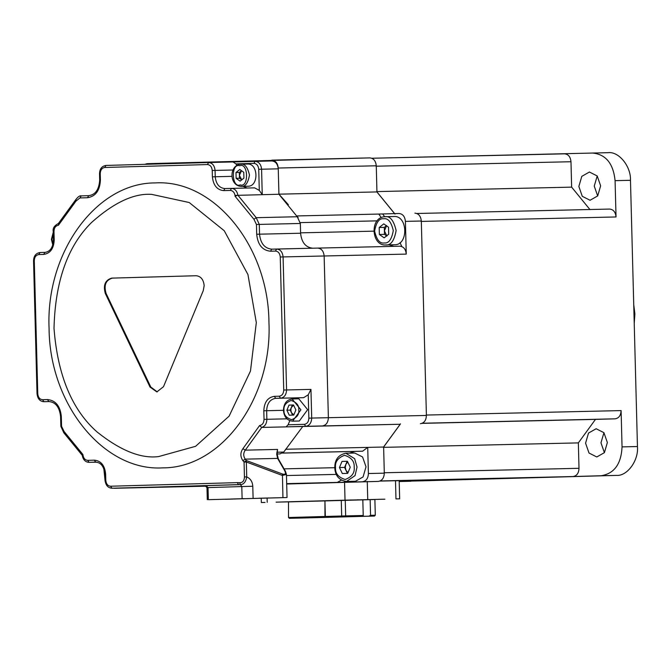 <?xml version="1.0" encoding="UTF-8"?>
<svg xmlns="http://www.w3.org/2000/svg" width="671" height="671" viewBox="0 0 671 671"><rect width="100%" height="100%" fill="white"/><g stroke="black" fill="none" stroke-linecap="round" stroke-linejoin="round"><path stroke-width="1.01" d="M375.961 166.198L570.979 161.728C570.484 156.838 568.337 154.204 564.546 153.835L371.809 158.255L607.951 152.686C618.696 151.118 631.084 166.307 630.48 180.306L637.45 446.534C638.792 460.482 627.217 476.351 616.406 475.395L423.544 480.788M572.992 476.544L601.006 475.747C614.191 473.692 621.212 464.08 622.051 446.886L621.103 410.585C620.86 415.5 618.855 418.243 615.089 418.83L595.487 419.383L578.343 442.894L579.006 468.299C578.771 473.206 576.766 475.957 572.992 476.544L380.197 480.956M570.979 161.728L571.642 187.134L376.624 191.604L394.976 214.099M400.47 423.854L383.326 447.356L578.343 442.894M585.573 443.162L588.517 433.063L596.142 428.735L603.925 432.669L607.364 442.541L604.42 452.64L596.796 456.968L589.012 453.034L585.573 443.162M422.025 423.359L595.487 419.383M609.62 209.067L416.859 213.487L609.62 209.067C613.386 209.444 615.533 212.07 616.037 216.959L615.081 180.658C613.344 163.539 605.829 154.338 592.552 153.038L607.951 152.686M571.642 187.134L589.994 209.629M604.395 452.665L600.973 442.81L603.942 432.686M578.855 186.454L581.799 176.356L589.423 172.019L597.207 175.961L600.637 185.833L597.693 195.924L590.069 200.26L582.285 196.326L578.855 186.454M597.215 175.97L594.246 186.102L597.676 195.957M278.255 168.84L261.581 169.218C261.053 164.361 258.905 161.736 255.139 161.325L271.847 160.948C275.588 161.35 277.735 163.984 278.255 168.84L278.926 194.246L297.27 216.741L300.34 223.468L300.591 233.24L259.534 234.179C260.533 243.405 264.609 248.396 271.763 249.176L317.735 248.094C321.476 248.496 323.623 251.13 324.143 255.986L283.087 256.926C282.566 252.07 280.419 249.436 276.653 249.033L317.735 248.094C321.476 248.496 323.623 251.13 324.143 255.986L328.379 417.697C328.111 422.571 326.106 425.322 322.365 425.942L400.218 424.265L383.627 447.02L285.603 449.268M113.005 488.186L205.636 485.77L130.048 487.918M144.718 164.328L147.024 163.682L369.822 157.895C373.621 158.264 375.76 160.897 376.263 165.787L278.239 168.027L278.918 194.171L288.362 204.714M369.822 157.895L271.797 160.143C275.571 160.545 277.71 163.179 278.239 168.027M298.159 217.572L296.808 216.045M278.918 194.171L376.943 191.923L394.707 213.705M381.212 217.563L378.796 214.066L296.683 215.945M376.943 191.923L376.263 165.787M286.693 484.009L378.293 481.409C382.034 480.788 384.038 478.037 384.307 473.164L383.627 447.02M378.293 481.409L286.676 483.64M341.38 480.142L337.144 482.483M349.44 453.16L354.707 451.424L282.541 453.084M400.218 424.265L302.764 426.496L283.741 452.069L279.933 453.906L277.148 453.99L279.933 453.906M426.404 415.45L421.313 221.019L405.401 221.38L406.257 254.099L324.143 255.986L328.379 417.697L426.404 415.45C426.16 420.356 424.156 423.107 420.39 423.695M399.849 246.207L317.735 248.094L399.849 246.207C403.615 246.584 405.762 249.209 406.257 254.099M393.835 246.349L389.18 244.865M382.629 213.974L384.693 216.716M400.033 242.65L401.828 246.584M421.313 221.019C420.792 216.163 418.645 213.537 414.879 213.126L414.879 213.126M378.796 214.066L398.968 213.495C402.759 213.864 404.907 216.49 405.401 221.38M362.382 481.77C366.156 481.182 368.161 478.44 368.396 473.525L367.716 447.381L362.592 451.206L354.707 451.424M356.184 515.672L356.1 516.485L291.373 518.264L302.059 518.02L302.453 517.198M303.586 517.165L303.862 517.97L356.1 516.485M303.862 517.97L302.059 518.02M372.631 516.1L304.718 517.953L372.623 516.1M345.271 516.72L345.666 515.898L363.229 515.496L363.648 516.293L289.369 518.314L374.166 516.066L368.933 516.175L370.56 515.328L375.299 515.219L374.485 516.049M363.648 516.293L368.933 516.175M357.836 515.714L358.113 516.519M317.207 517.668L316.93 516.863M356.309 516.561L356.695 515.739M325.821 517.266L325.343 516.46L326.14 517.249M341.967 516.804L341.69 515.999L325.343 516.46L324.932 500.734L324.965 516.485M341.271 500.264L341.69 515.999L345.666 515.898L345.246 500.163L324.932 500.734M289.369 518.314L288.513 517.534L288.488 501.782L324.747 500.751M289.687 518.297L288.899 517.509L325.158 516.477M363.229 515.496L362.818 499.761L345.246 500.163M362.709 499.761L384.894 499.182M382.361 499.224L370.149 499.593L374.888 499.484L375.299 515.219M288.102 501.866L276.108 502.151L288.102 501.807M288.513 517.534L288.488 501.782M357.391 499.811L358.314 499.794M351.168 499.987L350.245 500.004M374.888 499.534L288.102 501.916M261.237 498.327L261.346 502.52L265.037 502.445M395.496 480.73L399.178 480.662L399.656 498.813L395.965 498.88L395.496 480.73L379.887 481.09M370.56 515.328L370.149 499.593M267.947 497.991L269.096 497.966M259.014 498.234L260.163 498.209M267.167 498.016L260.944 498.192L267.167 498.016M260.021 498.209L260.944 498.192L260.021 498.209M234.179 499.031L235.328 499.014M225.246 499.274L226.404 499.258M233.399 499.056L227.175 499.232L233.399 499.056M226.253 499.249L227.175 499.232L226.253 499.249M230.631 499.048L243.967 498.637M300.591 233.24C301.589 242.457 305.666 247.456 312.82 248.228M328.379 417.697C328.111 422.571 326.106 425.322 322.365 425.942L305.691 426.32C309.432 425.699 311.436 422.956 311.705 418.075L328.379 417.697M230.631 499.09L243.12 498.662M243.976 498.763L243.12 498.788M286.945 418.83L266.873 419.291C266.706 423.669 264.986 426.387 261.707 427.435L259.585 425.548L242.936 448.664C240.201 452.598 240.184 456.59 242.885 460.65L244.059 462.051L246.332 461.992L246.391 460.549L282.424 474.003C285.469 474.883 286.207 473.743 284.621 470.564L277.618 458.402L278.314 458.872L277.148 454.091L277.542 449.419L245.259 450.157L261.707 427.435L302.764 426.496M99.979 173.672L100.247 173.663C100.415 170.015 101.917 167.951 104.76 167.473L105.993 165.435L208.631 162.516L207.406 164.563C210.233 164.856 211.843 166.836 212.229 170.476L212.397 176.817C213.303 185.322 217.052 189.927 223.661 190.623L230.287 190.438C232.778 190.614 234.364 192.275 235.026 195.404L278.926 194.246M297.27 216.741L256.213 217.681L237.87 195.186L235.051 196.217L253.94 219.283L256.213 217.681L259.283 224.408L300.34 223.468M206.223 485.611L208.027 487.582L252.791 486.24C252.464 481.686 250.442 478.566 246.727 476.896L244.445 476.955C244.252 480.864 242.634 482.776 239.597 482.701L240.461 484.63L205.032 485.661L206.987 487.624L207.297 499.727M285.997 497.563L208.346 499.685L287.045 497.521L286.442 474.397L285.318 471.034L284.621 470.564M208.824 487.591L208.027 487.582L208.346 499.685L209.142 499.694M254.611 187.863L231.52 188.392L254.611 187.863L259.291 190.379L262.244 194.624L261.581 169.218L258.738 169.293C258.343 165.653 256.741 163.682 253.915 163.372L235.898 163.883L236.93 165.309M242.986 186.345L247.213 188.031M289.838 420.683L288.085 424.793L304.349 424.332C307.167 423.862 308.668 421.799 308.861 418.15L308.249 394.8L303.653 397.668L298.763 397.802L295.097 398.901M242.936 448.664L245.259 450.157C243.238 453.11 243.229 456.104 245.217 459.149L277.618 458.402L276.687 454.099L277.542 449.419M288.085 424.793L286.081 426.882L305.691 426.32L304.349 424.332M308.249 394.8L310.95 389.39L311.705 418.075L308.861 418.15M253.94 219.283L256.439 224.483L259.283 224.408L259.534 234.179L256.699 234.254C257.765 244.764 262.378 250.417 270.53 251.222L271.713 249.176L276.645 249.033L275.42 251.08C278.239 251.34 279.849 253.311 280.252 257.001L283.087 256.926L286.576 389.952L310.95 389.39M235.898 163.883L233.013 161.954L255.139 161.325L253.915 163.372M34.011 260.767L34.28 260.759C34.447 257.11 35.957 255.047 38.792 254.569L43.682 254.435C50.275 253.412 53.781 248.597 54.208 240.008L53.982 231.42C54.141 227.805 55.626 225.75 58.427 225.238L75.966 201.115L76.016 199.782M233.03 169.998L215.072 170.409C214.544 165.552 212.397 162.919 208.631 162.516L105.993 165.435C101.866 166.098 99.711 168.849 99.518 173.68L99.677 180.021C99.073 189.532 95.416 194.758 88.715 195.672L81.174 195.89C79.824 195.412 77.937 196.796 75.504 200.033L58.318 223.594M58.427 225.238L58.872 223.284M38.792 254.569L40.025 252.522C35.898 253.193 33.743 255.945 33.55 260.776L37.031 393.81C37.651 398.784 39.941 401.409 43.9 401.694L42.592 399.698C39.782 399.438 38.172 397.467 37.769 393.785L37.492 393.802M113.751 488.169L136.33 487.649L111.948 488.211L110.614 486.223C107.796 485.963 106.194 483.984 105.792 480.302L105.624 473.969C104.751 465.414 100.994 460.809 94.359 460.155L87.733 460.348C84.94 460.096 83.338 458.15 82.902 454.51L82.718 455.542M89.042 462.336L96.414 462.168L89.042 462.336C85.385 462.134 83.112 459.794 82.231 455.307L63.837 432.812L60.843 426.32L60.583 416.548C59.493 407.112 55.584 402.114 48.866 401.552L48.916 401.552M82.902 454.51L64.081 431.495L64.366 433.047M239.597 482.701L237.266 482.625L238.599 484.613L136.288 487.649M242.114 498.645L241.795 486.542L240.461 484.63C243.783 484.428 245.871 481.845 246.727 476.896L246.332 461.992L282.365 475.445L286.442 474.397M278.314 458.872L285.318 471.034M298.763 397.802L275.672 398.339C270.061 399.262 267.05 403.388 266.647 410.702L266.873 419.291L264.038 419.367C263.879 422.973 262.395 425.037 259.585 425.548M162.743 467.872C221.531 468.165 272.451 398.356 268.945 322.265C268.467 246.089 213.965 179.283 155.278 182.915C96.481 182.621 45.569 252.422 49.075 328.513C49.553 404.688 104.047 471.503 162.743 467.872M303.653 397.668L280.562 398.197C284.303 397.576 286.307 394.825 286.576 389.952L283.732 390.027C283.565 393.667 282.063 395.731 279.22 396.209L274.338 396.351C267.737 397.375 264.231 402.181 263.812 410.778L264.038 419.367M282.424 474.003L282.944 497.614M151.73 194.38C134.099 193.131 114.095 202.441 91.717 222.327C67.771 245.787 55.198 281.132 54.007 328.354C57.664 375.433 72.065 410.015 97.211 432.082C120.595 450.66 141.053 458.83 158.591 456.582L195.588 446.316L229.113 416.146L250.476 371.063L256.314 322.608L247.943 274.548L224.257 230.749L189.205 202.525L151.73 194.38M204.169 285.594L203.254 290.669L163.506 386.681L156.863 391.914L150.027 387.058L105.313 293.453C103.04 285.25 105.154 280.142 111.654 278.13L196.158 275.731C200.83 276.242 203.514 279.53 204.169 285.594M196.125 275.731L111.654 278.13M105.313 293.453L106.077 293.437C103.678 285.141 105.792 280.033 112.426 278.113M106.077 293.437L150.799 387.041L150.027 387.058M157.249 391.889L150.799 387.041M298.83 398.817L307.645 409.662L299.333 421.002L292.598 421.153L300.902 409.822L292.095 398.968L298.83 398.817M295.877 409.956L293.495 404.982L289.008 405.108L286.894 410.216L289.268 415.19L293.764 415.064L295.877 409.956M292.606 415.114L290.224 410.132L286.894 410.216M290.224 410.132L292.338 405.032L289.008 405.108M292.338 405.032L293.504 404.999M293.588 405.167L291.281 407.582L290.828 410.115L291.415 412.623L293.831 414.904M240.654 164.202L240.612 164.202C228.819 165.368 229.247 185.775 241.166 186.387L241.199 186.387C245.259 186.899 248.018 183.124 249.469 175.047C247.599 167.071 244.647 163.456 240.621 164.202L247.356 164.043C258.377 163.045 258.998 186.605 247.935 186.236L247.859 186.236M239.79 169.495L235.982 172.514L236.133 178.335L240.101 181.136L243.917 178.117L243.758 172.296L239.79 169.495M235.982 172.514L239.312 172.439L241.51 170.702M241.719 179.853L239.472 178.26L236.133 178.335M239.472 178.26L239.312 172.439M241.526 170.711L239.396 175.349L241.736 179.845M354.791 453.042L362.575 456.976L366.014 466.848L363.061 476.947L355.437 481.275L346.462 481.484L355.06 475.605L357.031 467.058L354.64 458.662L345.808 453.244L354.791 453.042M350.245 467.242L347.393 461.271L342 461.422L339.459 467.544L342.319 473.525L347.704 473.365L350.245 467.242M347.444 473.407L344.592 467.427L339.459 467.544M344.592 467.427L347.133 461.304L342 461.422M347.712 461.95L345.859 464.366L345.313 467.41L346.018 470.413L347.981 472.711M384.911 216.716L384.86 216.716C369.26 217.421 371.6 245.98 385.557 244.949L385.599 244.949C390.774 245.603 394.28 240.797 396.125 230.522C393.743 220.365 389.994 215.768 384.86 216.716L393.843 216.507C407.876 215.232 408.656 245.217 394.582 244.747L394.489 244.747M383.762 223.871L379.19 227.503L379.375 234.489L384.131 237.844L388.71 234.221L388.526 227.234L383.762 223.871M379.19 227.503L384.324 227.385L386.605 225.573L384.416 230.874L384.324 227.385M384.5 234.372L384.416 230.874L386.882 236.049L384.5 234.372L379.375 234.489M423.602 480.788L399.195 481.342L423.569 480.788M601.006 475.747L616.406 475.395M622.051 446.886L637.45 446.534M383.988 472.77L579.006 468.299M422.294 423.25L615.089 418.83M426.085 415.055L621.103 410.585M421.011 221.43L616.037 216.959M615.081 180.658L630.48 180.306M633.969 313.5L633.986 314.38M130.249 487.909L206.307 486.173L130.224 487.918M286.467 475.538L336.33 474.397M284.068 468.853L334.779 467.695C335.156 475.697 339.048 480.293 346.462 481.484M373.881 231.16L300.583 232.837M377.094 220.86L300.281 222.621M368.396 473.525L384.307 473.164M282.608 453.034L362.592 451.206M267.108 498.142L267.217 502.327M345.028 500.121L344.55 481.963M367.263 481.375L367.742 499.526M283.741 452.069L276.863 452.22M208.631 162.516L233.013 161.954L208.631 162.516M61.044 416.54L61.321 416.532C60.247 406.014 55.634 400.361 47.482 399.564L48.815 401.552L43.934 401.686L49.537 401.56L43.9 401.694M259.291 190.379L258.738 169.293M283.732 390.027L280.252 257.001M237.87 195.186C237.014 190.925 234.9 188.66 231.52 188.392L224.852 188.576C219.241 187.964 216.02 184.022 215.232 176.741L215.072 170.409L212.229 170.476M207.406 164.563L104.76 167.473M75.966 201.115L79.95 197.937L81.174 195.89L88.715 195.672L87.49 197.719C95.584 196.46 99.895 190.556 100.415 179.996L100.138 180.013M34.28 260.759L37.769 393.785M110.614 486.223L237.266 482.625M252.791 486.24L253.101 498.343M232.049 176.356L212.397 176.817M111.923 488.211C107.964 487.926 105.674 485.301 105.053 480.327L104.886 473.994C103.98 466.496 100.927 462.545 95.735 462.143L95.768 462.143M263.812 410.778L283.439 410.316C284.059 416.943 287.113 420.558 292.598 421.153M242.885 460.65L245.217 459.149L246.391 460.549L244.059 462.051L244.445 476.955M235.026 195.404L235.051 196.217M256.439 224.483L256.699 234.254M270.53 251.222L275.42 251.08M64.081 431.495L61.573 426.303L61.321 416.532M47.482 399.564L42.592 399.698M79.95 197.937L87.49 197.719M100.415 179.996L100.247 173.663M279.22 396.209L280.562 398.197L275.672 398.339L274.338 396.351M230.287 190.438L231.512 188.392L224.886 188.576L223.661 190.623M58.738 223.3C54.426 225.49 52.598 228.207 53.244 231.436L53.47 240.025C52.95 247.591 50.099 251.709 44.907 252.388L40.017 252.522L44.915 252.388L43.682 254.435M94.359 460.155L95.693 462.143L89.067 462.336L87.733 460.348M298.78 409.872C299.316 414.393 296.934 417.656 291.633 419.669C286.24 417.958 283.69 414.837 283.992 410.291C283.456 405.779 285.838 402.516 291.13 400.503C296.532 402.206 299.081 405.334 298.78 409.872M105.045 479.857L104.148 469.583M53.059 244.093L51.952 239.354L53.303 233.533M239.698 165.737C248.387 162.08 249.067 188.056 240.201 184.894C231.512 188.551 230.832 162.583 239.698 165.737M354.187 467.125C354.867 472.837 351.864 476.955 345.171 479.497C338.352 477.341 335.131 473.399 335.517 467.662C334.837 461.95 337.84 457.832 344.533 455.29C351.352 457.446 354.573 461.396 354.187 467.125M383.627 218.763C388.031 217.949 391.243 221.891 393.29 230.598C391.705 239.404 388.702 243.523 384.265 242.961C379.87 243.774 376.649 239.832 374.611 231.126C376.196 222.319 379.199 218.201 383.627 218.763M399.203 481.501L410.887 481.233M634.221 323.338L634.9 313.927L633.734 304.567M271.847 160.948L233.013 161.954M114.171 488.278L130.853 487.892M207.222 485.619L205.016 485.661M292.095 398.968C286.601 399.832 283.724 403.615 283.439 410.308M105.121 481.241L103.829 468.685M53.269 232.216L51.407 239.371L52.808 245.024M241.166 186.387L247.901 186.236M345.808 453.244C338.427 454.787 334.745 459.601 334.779 467.687M385.557 244.949L394.54 244.747"/></g></svg>
